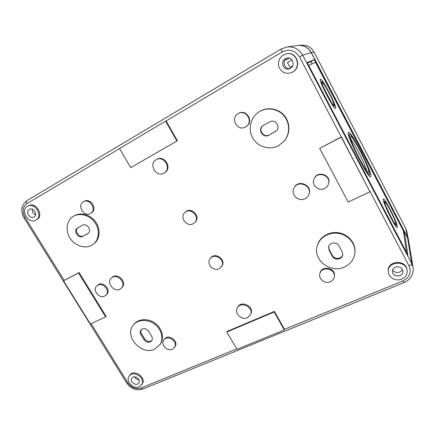 <?xml version="1.0" encoding="UTF-8"?>
<svg xmlns="http://www.w3.org/2000/svg" width="435" height="435" viewBox="0 0 435 435"><rect width="100%" height="100%" fill="white"/><g stroke="black" fill="none" stroke-linecap="round" stroke-linejoin="round"><path stroke-width="0.65" d="M315.467 62.248L402.968 230.093L403.414 231.143L406.524 252.382L309.16 66.343L308.768 65.348L315.467 62.248M308.768 65.348L308.464 65.527L308.768 65.348M307.284 62.509L314.141 59.698L315.723 62.129L403.294 230.327L404.626 233.47L407.851 255.073L308.448 65.5L307.284 62.509M307.355 63.075L310.764 61.645L312.199 63.76M292.44 72.134L291.602 72.563C285.556 74.445 281.282 72.444 278.775 66.566C277.726 60.182 280.211 55.925 286.235 53.799C296.523 51.08 301.928 67.289 292.44 72.134M285.382 58.763C279.852 61.705 283.615 70.987 289.416 68.779C296.034 66.892 292.907 55.87 286.415 58.295L285.382 58.763M370.973 176.088L370.718 176.735C368.353 179.372 344.77 132.245 348.5 132.332C350.887 130.321 371.582 170.672 370.973 176.088M397.421 226.776L397.275 227.554C395.665 228.973 380.989 198.762 383.371 198.969C384.774 197.762 397.111 222.187 397.421 226.776M335.619 108.326L335.526 108.424C334.042 110.311 318.137 79.496 320.497 79.262C322.107 77.702 337.158 106.667 335.619 108.326M348.457 134.475L348.848 134.942M368.864 174.881L369.005 175.474M407.53 237.689L411.76 263.67L413.081 267.596L408.704 241.202L407.53 237.689L311.237 52.7C308.121 47.382 303.521 44.984 297.437 45.517L287.018 46.953L281.075 49.046L26.867 200.671L281.037 49.068M333.797 104.83L333.732 104.895C332.585 106.298 320.568 82.998 322.346 82.808C323.548 81.595 335.015 103.666 333.797 104.83M334.385 105.955L334.308 106.031C333.058 107.586 319.785 81.872 321.748 81.666C323.08 80.339 335.711 104.639 334.385 105.955M395.709 223.498L395.594 224.063C394.371 225.123 383.273 202.286 385.062 202.411C386.117 201.476 395.524 220.099 395.709 223.498M396.263 224.558L396.138 225.189C394.79 226.363 382.534 201.149 384.518 201.302C385.682 200.279 396.04 220.779 396.263 224.558M350.898 139.271C355.264 144.697 364.889 163.892 366.623 170.64M368.777 171.874L368.57 172.358C366.645 174.44 347.739 136.65 350.713 136.677C352.611 135.002 369.364 167.692 368.777 171.874M369.859 173.951L369.625 174.511C367.483 176.866 346.282 134.486 349.626 134.54C351.763 132.691 370.462 169.171 369.859 173.951M386.253 207.093L392.626 220.159M323.537 87.31L330.796 101.377M226.869 332.014L274.142 312.004L284.349 329.958L236.983 349.305L226.869 332.014L227.173 331.394L274.354 311.411L284.539 329.328L284.349 329.958M274.354 311.411L274.142 312.004M119.522 148.52L165.615 121.131L176.936 141.043L130.701 167.633L119.522 148.52M165.615 121.131L166.088 120.935L177.382 140.804L130.701 167.633M177.382 140.804L176.936 141.043M319.671 148.324L341.323 137.128L369.962 191.753L348.228 202.041L319.671 148.324L341.404 136.884L369.962 191.753M284.539 329.328L403.006 280.901C409.596 277.47 411.613 272.484 409.052 265.937C410.787 265.143 411.695 264.388 411.76 263.67L302.668 55.109L299.465 56.871L341.323 137.128M63.515 280.771L78.528 273.006L105.585 316.903L90.447 324.07L63.515 280.771L79.121 272.527L106.118 316.343L105.585 316.903M79.121 272.527L78.528 273.006M286.235 53.799L286.524 53.739C296.784 51.031 302.167 67.18 292.706 72.009L291.602 72.563M27.796 206.157L28.737 205.69C36.094 201.612 44.305 215.771 36.834 219.577L35.806 220.143C28.308 224.672 19.711 209.768 27.796 206.157C35.17 202.068 43.402 216.266 35.915 220.077L35.806 220.143M156.181 159.71L156.823 159.34C164.31 154.615 172.543 167.997 164.952 172.483L163.93 173.13C156.214 177.861 148.112 163.924 156.181 159.71C163.685 154.974 171.945 168.388 164.332 172.885M238.162 113.649L238.592 113.404C246.226 108.543 254.165 121.37 246.596 126.27L245.519 126.982C237.488 131.887 229.821 118.075 238.162 113.649C245.824 108.777 253.784 121.642 246.194 126.552M83.4 201.824L84.211 201.361C90.491 197.37 97.929 209.202 91.464 212.845L90.442 213.476C84.037 217.429 76.685 205.32 83.4 201.824C89.692 197.827 97.152 209.692 90.676 213.34M258.684 112.089L259.048 111.844C266.742 106.651 277.943 108.168 284.131 115.357C290.384 122.496 290.411 133.871 284.365 140.891L278.525 145.698C269.727 150.439 258.004 147.035 252.904 138.368C247.7 129.766 250.255 117.646 258.684 112.089C266.399 106.879 277.633 108.402 283.843 115.618C290.112 122.773 290.145 134.181 284.077 141.223M73.374 216.347L74.206 215.847C80.687 211.861 90.654 214.694 95.727 222.04C100.876 229.337 99.941 239.364 93.851 243.807L91.48 245.394C84.635 249.097 74.673 245.655 69.943 238.027C65.12 230.458 66.637 220.355 73.374 216.347C79.871 212.351 89.86 215.194 94.95 222.562C100.115 229.881 99.18 239.93 93.079 244.383M184.842 212.601L185.392 212.084C191.025 206.31 201.095 216.483 195.266 222.046L193.145 223.775C186.805 227.413 179.285 217.326 184.842 212.601C190.492 206.81 200.589 217.016 194.744 222.589M294.022 188.029L294.272 187.556C298.323 178.91 312.988 185.527 308.959 194.222L308.758 194.717C307.996 196.489 306.746 197.816 305 198.697C298.475 202.275 290.303 194.342 294.022 188.029C298.084 179.356 312.798 185.995 308.758 194.717M111.42 278.074L112.132 277.41C117.493 271.967 127.656 282.38 122.007 287.508L119.908 289.199C113.85 292.565 106.135 282.478 111.42 278.074C116.787 272.62 126.982 283.054 121.321 288.198M314.021 179.046L314.211 178.595C317.316 170.118 331.644 175.006 328.599 183.548L328.458 184.016C327.8 186.001 326.522 187.485 324.619 188.453C318.697 191.688 311.177 185.016 314.021 179.046C317.137 170.542 331.513 175.446 328.458 184.016M96.885 285.866L97.636 285.191C102.557 280.303 111.795 289.976 106.586 294.56L104.661 296.104C99.131 299.177 92.019 289.83 96.885 285.866C101.823 280.966 111.083 290.667 105.868 295.256M210.11 258.743L210.578 258.102C214.95 251.544 226.57 259.662 221.932 266.041L219.104 268.759C213.346 271.832 206.043 263.713 210.11 258.743C214.488 252.169 226.14 260.315 221.491 266.709M317.197 246.069L317.371 245.432C319.616 236.896 329.344 231.088 338.925 232.812C348.522 234.438 355.83 243.323 354.96 252.24L354.9 252.909C354.057 259.434 350.534 264.148 344.324 267.063C330.518 273.707 312.754 259.951 317.197 246.069C319.448 237.51 329.208 231.692 338.816 233.426C348.44 235.058 355.77 243.964 354.9 252.909M133.54 324.885L134.181 324.108C138.738 318.518 148.536 318.159 155.382 323.455C162.282 328.675 164.539 338.272 160.374 344.167L154.621 349.202C141.174 355.873 123.578 335.673 133.54 324.885C138.102 319.285 147.927 318.926 154.789 324.233C161.706 329.469 163.973 339.088 159.797 344.998M237.2 308.159L237.592 307.387C240.93 299.862 254.584 306.474 250.903 313.863L250.555 314.657L247.368 317.746C241.675 320.513 234.188 313.45 237.2 308.159C240.55 300.618 254.241 307.251 250.555 314.657M319.828 273.892L319.991 273.18C321.465 264.958 336.13 267.944 334.395 276.16L334.27 276.883C333.83 279.112 332.525 280.722 330.35 281.717C325.19 284.18 318.376 279.112 319.828 273.892C321.302 265.649 336.01 268.645 334.27 276.883M163.767 340.116L164.332 339.295C168.008 333.384 179.1 340.899 175.077 346.581L172.347 349.256C167.225 351.768 160.374 344.487 163.767 340.116C167.448 334.194 178.573 341.731 174.538 347.424M388.281 271.744L388.237 271.016C387.101 260.63 406.013 259.206 407.013 269.716L407.111 270.445C407.405 274.398 405.616 277.285 401.744 279.107C395.975 281.69 388.401 277.53 388.281 271.744C387.139 261.326 406.111 259.907 407.111 270.445M129.168 376.101L129.804 375.215C134.051 368.63 146.834 377.667 142.174 383.974L139.162 386.829C133.262 389.624 125.204 380.989 129.168 376.101C133.425 369.5 146.242 378.564 141.571 384.883M287.111 58.116L286.774 58.301C281.608 61.03 284.474 69.79 290.085 68.507M395.431 267.15C393.365 268.139 392.375 269.684 392.468 271.788C392.805 277.807 403.756 277.095 402.935 271.07C401.907 267.465 399.406 266.16 395.431 267.15M392.685 269.966C394.583 273.626 401.179 273.185 402.364 269.292M133.143 377.112L131.854 378.146C129.184 381.669 136.383 386.769 138.743 383.028C140.902 380.299 136.389 375.53 133.143 377.112M134.66 376.84C135.53 378.695 136.971 379.722 138.993 379.913M29.314 209.414C25.154 211.617 29.846 219.457 33.903 217.114C38.28 215.102 33.609 206.919 29.449 209.338L29.314 209.414M32.359 209.219C32.081 211.801 33.158 213.677 35.583 214.852M332.324 256.199L329.116 250.299L328.61 246.917C329.355 242.3 336.907 241.512 338.995 245.867L342.209 251.816L342.764 254.834C342.312 259.668 334.466 260.663 332.324 256.199L332.454 255.53L329.251 249.641L328.691 246.596M144.001 339.686L140.913 334.624C139.956 332.9 139.972 331.339 140.962 329.937C143.512 327.811 146.035 328.235 148.536 331.209L151.63 336.304C152.549 337.957 152.56 339.474 151.657 340.844C149.123 343.084 146.568 342.698 144.001 339.686L144.616 338.876L141.538 333.824C140.684 332.324 140.603 330.904 141.304 329.561M276.448 130.804L269.173 134.937C263.73 138.232 257.857 129.75 262.822 125.737M268.841 135.252C263.262 138.618 257.4 129.777 262.648 125.878L269.673 121.898C275.04 118.592 281.005 126.786 276.296 130.962L269.173 134.937M151.924 340.415C149.346 342.204 146.91 341.692 144.616 338.876M88.294 233.258L83.618 235.803C79.366 238.402 73.939 230.806 77.903 227.782M82.819 236.352C78.311 239.087 72.895 230.724 77.452 228.043L82.432 225.281C86.913 222.519 92.383 230.784 87.919 233.557L83.618 235.803M342.802 254.497C342.03 259.102 334.52 259.825 332.454 255.53M405.746 228.516L407.464 237.298L311.362 52.668C308.507 47.703 304.25 45.278 298.589 45.398L297.513 45.506M407.464 237.298L408.672 241.006M289.199 58.159L286.061 60.008M292.701 65.81L290.031 67.365L287.453 62.493L291.961 59.856M310.764 61.645L314.141 59.698M403.81 233.823L404.626 233.47M299.465 56.871C295.088 50.275 289.313 48.649 282.136 51.993L281.053 49.052L287.018 46.953C293.902 46.349 299.117 49.068 302.668 55.109L311.237 52.7M409.052 265.937L369.973 191.384M166.088 120.935L282.136 51.993M64.135 280.281L24.936 217.228C21.967 211.47 22.642 206.929 26.948 203.602L119.554 148.58M142.838 389.031L141.049 387.987C135.916 389.461 131.56 387.797 127.988 382.996L91.149 323.738M141.049 387.987L236.732 348.875M275.382 131.566L275.067 131.87M141.538 333.824L140.913 334.624M88.234 233.312L87.582 233.764M329.251 249.641L329.116 250.299M127.988 382.996L126.797 383.115C131.033 388.917 136.367 390.891 142.794 389.048L404.158 282.543L403.006 280.901M26.948 203.602C26.198 202.231 26.176 201.258 26.867 200.671C21.244 205.092 20.282 210.806 23.979 217.821L126.781 383.088M24.936 217.228L23.979 217.821M314.005 52.004L311.362 52.668M302.042 45.191C307.355 45.082 311.346 47.35 314.016 51.993L405.779 228.565L406.855 231.632L405.801 228.625L314.005 51.993C311.335 47.35 307.349 45.077 302.042 45.191L298.589 45.398M406.524 252.382L406.252 252.496M321.748 81.666L320.91 82.133M334.308 106.031L333.476 106.483M384.491 201.313L383.692 201.682M396.138 225.189L395.328 225.547M404.158 282.543C410.749 279.449 413.723 274.469 413.081 267.596M349.604 134.551L348.598 135.067M369.625 174.511L368.614 175M406.855 231.632L408.585 240.495"/></g></svg>

